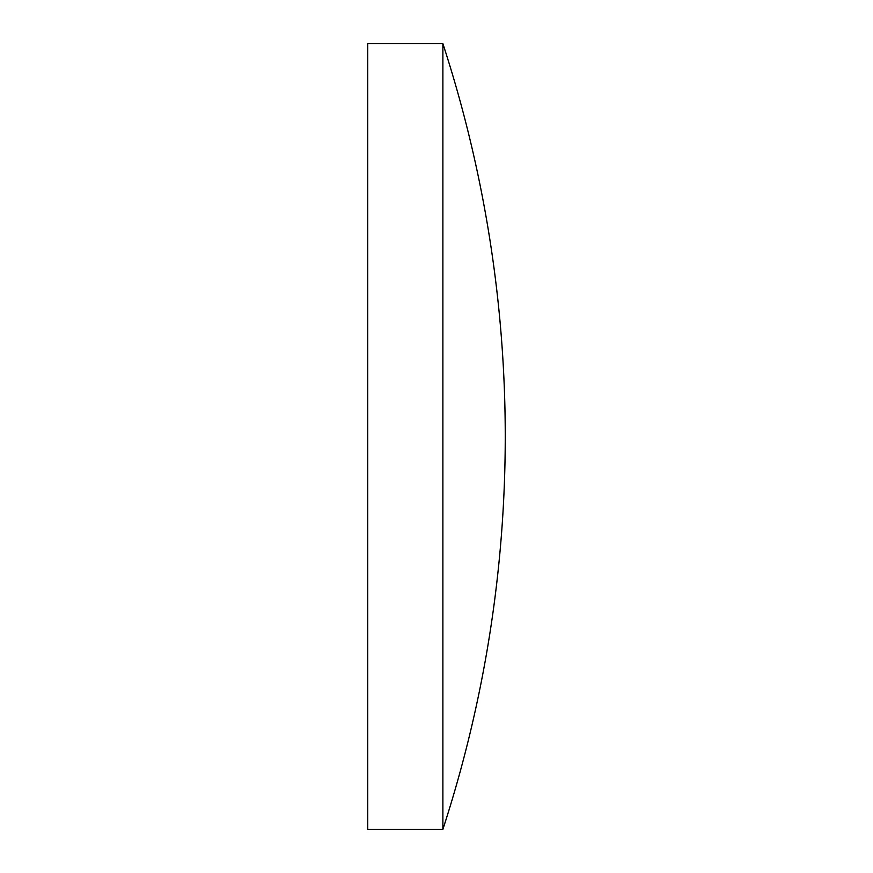<?xml version="1.0" encoding="UTF-8"?>
<svg xmlns="http://www.w3.org/2000/svg" width="873" height="873" viewBox="0 0 873 873"><rect width="100%" height="100%" fill="white"/><g stroke="black" fill="none" stroke-linecap="round" stroke-linejoin="round"><path stroke-width="1.31" d="M367.751 436.5L367.751 43.65L442.884 43.65L442.884 829.35L367.751 829.35L367.751 436.5M442.884 43.65A1268.502 1268.502 0 0 1 442.884 829.35"/></g></svg>
